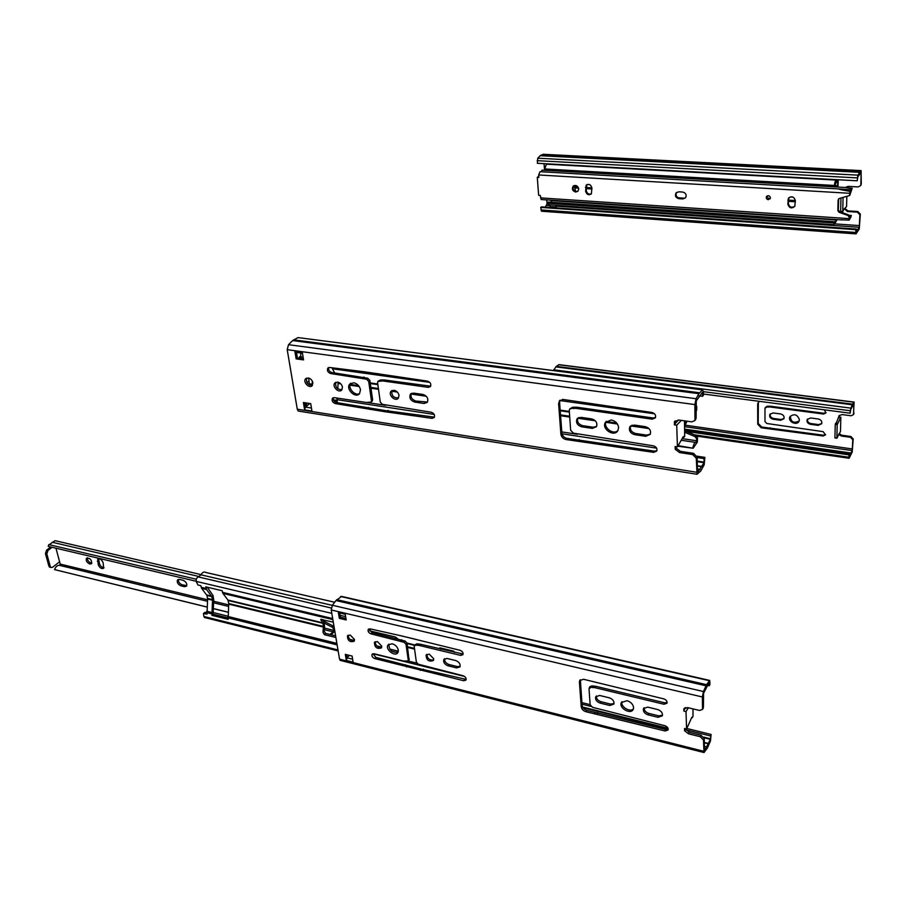 <?xml version="1.0" encoding="UTF-8"?>
<svg xmlns="http://www.w3.org/2000/svg" width="907" height="907" viewBox="0 0 907 907"><rect width="100%" height="100%" fill="white"/><g stroke="black" fill="none" stroke-linecap="round" stroke-linejoin="round"><path stroke-width="1.36" d="M575.355 171.876L574.891 170.754M860.868 184.597L861.094 172.489L857.818 176.865L857.217 180.788L857.818 175.142L861.094 170.618L861.287 183.996L860.562 185.663L858.147 186.921L848.192 186.354L845.437 187.432M545.254 207.125L547.034 203.962L546.728 199.903M544.551 170.301L544.064 163.645M844.78 208.327L847.932 210.889L857.795 211.524L860.335 214.131L859.258 228.938L856.027 233.859L855.732 229.675L856.14 232.033L859.258 227.294L859.915 214.755L857.364 212.147L847.501 211.512L844.349 208.735M842.739 211.819L840.653 211.705L840.936 198.066M846.832 196.728L846.56 206.626L843.521 209.528L842.75 211.841L843.057 197.59M557.85 205.492L556.048 206.989L550.096 206.569L550.005 204.937M555.934 205.379L556.048 206.989M844.78 208.655L844.338 209.279M856.163 229.029L541.388 206.853L540.708 207.408L855.732 229.675M541.694 211.24L540.708 207.408M857.217 180.788L537.363 163.283L537.738 158.215L540.606 155.312L543.44 154.292L861.117 170.607M861.287 183.996L860.72 185.447M773.081 419.238L780.61 420.258L783.897 418.773C784.544 416.381 783.467 414.771 780.644 413.955L773.093 412.946L769.862 414.397C769.181 416.801 770.258 418.41 773.081 419.238L773.546 418.478C770.871 417.742 769.76 416.211 770.213 413.887M799.396 419.646C797.298 414.363 794.158 413.388 789.974 416.721C787.321 421.46 796.834 426.188 799.033 421.211L799.396 419.646M810.473 424.329L818.193 425.372L821.651 423.762C822.241 421.381 821.13 419.794 818.318 419L810.575 417.968L807.173 419.544C806.561 421.925 807.661 423.524 810.473 424.329L810.903 423.558C808.25 422.843 807.117 421.336 807.502 419.034M824.327 409.817L825.926 412.923L823.545 414.046L769.884 406.96L766.812 406.96L764.975 408.365L764.986 421.608L766.812 423.49L823.182 431.664L825.461 434.895L823.091 435.995L761.222 427.787L757.73 424.193L757.674 403.774L759.284 401.313M836.231 423.161L839.304 415.361M853.612 413.966L853.827 403.774L850.709 409.545L850.154 413.195L850.233 410.735L852.115 404.749L854.111 402.084L853.453 414.624L851.106 415.757L841.923 414.556L838.896 415.916L838.839 417.946M839.088 433.591L841.741 435.235L850.845 436.494L853.192 438.909L852.217 451.958L849.179 458.148L848.895 454.861L849.292 454.044L849.281 456.561L852.206 450.586L852.795 439.702L850.449 437.287L841.333 436.029L838.624 434.294M836.866 438.16L834.916 437.684L835.256 424.465L835.789 423.104L837.694 423.365M840.857 417.197L840.472 431.494L836.889 438.228L837.195 424.725L840.857 417.197L839.258 416.993M849.292 454.044L684.774 430.349M848.895 454.861L686.361 431.403M553.383 370.532L556.32 366.36L559.075 364.659L853.906 402.062M854.009 413.184L853.77 414.023M784.011 418.524L781.063 419.499L773.546 418.478M799.124 421.007C793.727 423.614 790.802 422.004 790.337 416.154M821.753 423.49L818.624 424.601L810.903 423.558M758.354 401.982L758.207 423.444L761.687 427.027L823.511 435.213L823.091 435.995M825.574 434.566L823.511 435.213M765.236 407.56L767.288 406.223L770.349 406.211L823.964 413.275L823.545 414.046M826.039 412.606L823.964 413.275M850.154 413.195L703.447 394.023M770.315 427.821L769.85 428.58M768.512 406.381L768.036 407.13M770.349 406.211L769.884 406.96M768.49 427.968L768.025 428.739M837.569 179.711L834.825 185.482L545.028 168.974C545.458 165.709 546.331 164.133 547.658 164.258L836.027 180.085M834.825 185.482L545.028 168.974M837.535 187.035L837.762 179.722M575.333 172.058L575.412 170.788L837.671 185.674M838.249 179.745L837.955 187.069M678.277 197.794L684.672 198.202M559.2 170.482L554.313 170.21L554.324 169.609L559.211 169.892L559.131 171.128M559.812 171.174L559.902 169.904M575.628 191.343L574.358 185.493M554.313 170.21L554.245 170.856M549.245 204.891L547.533 203.225L548.134 202.091L833.987 221.682L834.315 222.839L836.798 219.562M550.084 202.227L552.193 200.696L836.095 219.982M837.218 219.596L834.055 224.698L833.987 221.682L835.166 221.773M834.406 185.357C834.905 181.763 835.54 180.005 836.333 180.096L836.923 179.677M833.556 222.963L547.533 203.225M684.604 424.589L686.463 421.109M687.018 421.188L684.649 426.177M839.587 188.973L540.028 171.684L538.667 174.96L538.86 177.466L537.284 177.375L538.645 195.288L540.209 195.402L541.4 199.54M849.802 195.198L852.217 188.248L845.052 187.466L542.046 170.153L541.286 171.752M538.758 176.23L537.284 177.375M770.428 197.805C769.68 195.561 768.376 195.118 766.528 196.49C765.882 198.145 766.483 199.223 768.32 199.71L770.428 197.805M795.348 200.572C793.988 196.57 791.675 195.821 788.387 198.327L787.832 204.154C789.203 208.156 791.528 208.893 794.804 206.354L795.348 200.572L788.364 200.118M682.858 198.939L685.59 197.749C686.837 194.88 685.862 192.976 682.665 192.046L678.719 191.808L676.021 192.964C674.74 195.833 675.704 197.737 678.912 198.69L682.858 198.939L685.613 197.715M591.897 187.874C590.82 184.495 588.904 183.611 586.149 185.209L585.616 191.252C586.716 194.631 588.632 195.515 591.387 193.883L591.897 187.874L586.092 187.488M578.745 188.939C577.668 185.595 575.775 184.699 573.065 186.264C571.659 189.075 572.544 191.003 575.73 192.057L577.986 191.173L578.745 188.939M852.217 188.248L849.984 191.366L849.542 195.572L839.406 198.418L838.125 199.914L837.864 210.651L839.066 212.295L847.92 215.447L849.122 217.102L849.179 220.095L850.789 217.317M766.948 196.037L768.83 199.098L770.213 198.69M788.875 197.737L788.33 203.531C789.362 207.17 791.516 208.1 794.827 206.32M676.588 192.409C675.352 195.277 676.327 197.17 679.513 198.1L683.447 198.35M586.761 184.711L586.285 190.685C587.067 193.645 588.779 194.688 591.443 193.815M573.678 185.776C572.362 188.577 573.269 190.481 576.399 191.49L578.054 191.105M838.692 198.769L838.317 210.016L839.519 211.66L848.362 214.812L847.92 215.447M850.8 217.306L851.333 215.447L849.598 218.542L849.564 216.456L848.362 214.812M849.984 191.366C838.181 189.336 836.005 188.622 843.453 189.2L851.004 189.937M838.726 219.698L849.179 220.095M845.052 187.466L851.888 188.701M296.476 352.46L297.383 357.925L303.357 358.741M577.804 418.104C576.829 421.778 578.439 424.295 582.645 425.678L593.246 427.242L596.613 426.449M606.329 421.302C602.52 427.038 613.143 435.485 617.939 430.519M630.592 425.973C629.696 429.657 631.351 432.151 635.58 433.489L646.589 435.111L650.33 434.136M372.051 401.234L372.618 399.794L369.875 380.407L367.754 378.219L331.849 372.55C329.252 371.621 328.221 369.954 328.753 367.539M434.453 417.141L385.838 410.644L336.486 402.561C333.969 401.665 332.937 400.044 333.391 397.708M430.678 386.189L384.08 379.931L380.35 379.999L378.185 381.201M391.994 390.577C391.268 395.611 393.457 398.048 398.536 397.867M411.347 393.434C410.259 397.005 411.744 399.545 415.814 401.03L427.469 402.062M350.85 383.208C347.098 387.436 354.898 396.552 359.66 393.513M335.851 382.323C335.068 387.13 337.121 389.568 342.007 389.659M306.634 378.106C305.874 382.675 307.813 385.067 312.45 385.282M656.906 450.62L654.491 451.142L567.079 438.387C564.109 437.662 562.374 435.87 561.875 433.013L559.596 402.436L560.072 400.168M655.534 417.458L653.142 417.991L576.92 407.22L572.646 407.232L569.891 408.819M304.82 402.731L305.534 407.039L309.809 403.502M676.032 446.732L676.078 448.092L680.42 451.346L693.538 453.33L697.098 457.003L697.574 471.753M695.261 419.125L696.111 417.934L696.247 400.917L702.426 392.334L702.653 396.28L703.469 395.135L703.39 391.427L702.471 389.874L698.934 393.683L696.077 398.729L694.887 404.579L694.943 420.485L691.814 421.868L678.538 419.998L675.262 423.422M696.111 417.934L695.454 419.771M675.182 420.871L675.284 423.954L674.411 424.873L674.468 421.755L678.538 419.998M311.441 408.048L305.444 407.107L304.627 409.873L303.403 402.515L310.716 403.638L311.929 411.03L304.627 409.873M681.293 420.383L676.724 425.202L677.427 446.89L683.356 436.516L683.833 437.355L684.683 436.414L684.49 420.837M677.427 446.89L675.125 446.55L675.227 449.305L676.078 448.092M676.724 425.202L674.411 424.873M702.551 389.806L297.995 337.585L292.632 340.567L288.517 344.694L287.213 349.683L297.281 409.216L298.188 411.052L299.401 411.245M675.227 449.305L679.57 452.57L692.699 454.566L696.27 458.239L697.052 474.27L700.794 470.937L704.183 464.769L704.875 457.377L704.07 458.591L704.025 462.729L698.027 471.821M294.866 351.236L302.292 352.245L303.55 359.898L296.135 358.877L294.866 351.236L296.09 352.415M592.294 428.387L581.682 426.823C577.306 425.326 575.741 422.719 576.988 418.989L581.047 417.367L591.704 418.909C596.08 420.383 597.668 422.979 596.466 426.721L592.294 428.387L593.246 427.242M611.261 419.986C615.513 420.995 617.962 423.524 618.597 427.56L617.871 430.644C614.107 437.503 601.046 428.773 605.445 422.356L611.261 419.986M645.693 436.301L634.673 434.668C630.274 433.217 628.653 430.632 629.821 426.88L634.22 425.066L645.274 426.664C649.673 428.081 651.317 430.666 650.194 434.408L645.693 436.301L646.589 435.111M332.903 397.924L332.484 398.275C331.52 400.645 332.45 402.413 335.295 403.581L384.693 411.687L431.97 418.342L434.192 417.571C435.111 415.123 434.124 413.343 431.233 412.243L382.403 404.329L380.282 402.141L377.584 382.686L377.89 381.45L382.663 380.929L428.217 387.368L429.34 386.325M332.484 398.275L334.377 397.663L366.473 402.493L371.156 402.028L372.618 399.794M328.289 367.732L327.835 368.106C326.803 370.544 327.733 372.358 330.636 373.537L366.575 379.217L368.695 381.416L371.451 400.815M327.835 368.106L329.695 367.494L364.24 371.768L427.469 381.121C430.428 382.244 431.415 384.069 430.428 386.586L428.217 387.368M394.08 390.293C396.744 390.94 398.388 392.64 399.012 395.384L398.332 398.15C395.418 402.096 387.754 394.919 391.042 391.325L394.08 390.293M413.547 393.105L422.957 394.466C427.231 396.098 428.671 398.717 427.276 402.334L424.068 403.468L414.68 402.073C410.418 400.429 408.989 397.799 410.418 394.194L413.547 393.105M353.73 382.765C357.335 383.65 359.591 385.974 360.487 389.749L359.535 393.672C355.476 398.91 345.227 388.808 349.785 384.058L353.73 382.765M337.642 382.13C340.204 382.754 341.814 384.421 342.461 387.108L341.769 389.965C338.855 393.649 331.622 386.359 334.876 383.015L337.642 382.13M308.221 377.958C310.682 378.57 312.235 380.169 312.892 382.777L312.212 385.6C309.366 389.08 302.485 381.904 305.648 378.775L308.221 377.958M559.857 400.338L558.599 403.547L560.889 434.158C561.388 437.015 563.134 438.807 566.104 439.544L653.618 452.355L654.491 451.142M559.222 401.041L563.179 399.477L651.974 412.481C655.024 413.445 656.146 415.236 655.353 417.844L652.246 419.17L653.142 417.991M653.618 452.355L656.713 451.062C657.45 448.534 656.328 446.788 653.346 445.825L573.405 433.149L570.662 430.326L569.256 410.474L569.562 409.193L571.659 408.365L575.945 408.354L652.246 419.17M674.32 422.061L675.171 420.882M307.133 403.093L305.24 405.304M704.07 458.591L697.109 457.536M704.875 457.377L696.961 456.176M296.135 358.877L297.383 357.925M575.639 441.006L576.603 439.85M575.945 408.354L576.92 407.22M573.394 408.603L574.369 407.481M578.167 440.791L579.131 439.634M362.721 378.083L363.9 377.085M362.97 378.14L364.161 377.142M365.272 379.035L366.462 378.038M367.426 408.501L368.593 407.47M369.614 409.374L370.782 408.331M384.693 411.687L385.838 410.644M386.836 411.449L387.981 410.406M387.096 411.472L388.241 410.429M380.498 381.201L381.666 380.18M382.663 380.929L383.831 379.92M382.913 380.951L384.08 379.931M702.653 396.28L698.9 395.792M339.717 612.996L340.408 617.168L345.93 618.472M596.341 695.986C596.228 698.651 597.792 700.567 601.024 701.735L610.615 704.081L614.028 703.537M621.998 701.678C620.161 706.587 630.093 712.789 633.449 708.821M644.095 707.732C644.038 710.396 645.625 712.29 648.868 713.435L658.799 715.861L662.495 715.215M409.012 659.899L407.028 643.052L405.1 641.056L372.051 632.667L369.058 628.891M466.175 679.4L421.313 669.128L375.883 657.394L372.902 653.732L464.554 676.441M463.114 654.049L420.111 644.174L416.676 643.834L414.442 645.308L407.096 643.551M426.846 654.332C427.254 658.527 429.521 660.398 433.625 659.967M444.611 658.686C444.385 661.362 445.847 663.312 449.01 664.525L457.593 666.634L460.144 666.373M388.831 644.163C389.092 650.194 392.175 652.87 398.082 652.201M375.215 641.68C375.509 645.716 377.652 647.621 381.643 647.383M348.265 635.138C348.526 638.993 350.567 640.852 354.376 640.727M668.198 729.262L665.863 729.534L586.806 710.351C584.108 709.455 582.543 707.834 582.113 705.487L580.344 679.762M667.121 702.528L664.774 702.823L595.944 686.338L592.067 685.907L590.015 686.576L589.267 687.767M346.644 654.695L347.143 657.734L349.252 655.342M685.318 728.718L689.229 732.323L701.02 735.248L704.217 738.547L704.524 750.044M702.676 708.639L703.424 707.188L703.583 693.231L709.047 682.676L709.24 685.771L709.966 684.354L709.716 680.42L706.553 684.672L703.435 691.542L702.381 696.984L702.54 709.433L699.58 710.476L687.653 707.619L683.844 708.832L683.923 711.088L686.009 711.598L686.576 729.024L684.502 728.514L684.581 730.736L685.329 729.273M703.424 707.188L703.174 708.174M684.638 707.97L683.923 711.088M352.608 659.219L347.064 657.824L346.349 660.455L345.329 654.366L352.097 656.056L353.095 662.167L346.349 660.455M685.669 707.562L684.672 709.138M686.576 729.024L691.814 717.29L692.234 717.72L692.982 716.485L693.005 708.9M709.353 680.341L341.622 596.409L335.964 600.547L332.381 605.264L331.225 609.957L339.547 659.151L340.93 660.557M684.581 730.736L688.481 733.797L700.283 736.722L703.481 740.033L704.013 752.549L707.46 747.878L710.464 740.917L711.088 734.466L710.34 739.33L705.011 750.168M338.288 612.032L345.136 613.642L346.179 619.957L339.331 618.336L338.288 612.032L339.082 612.849M609.787 705.476L600.173 703.118C596.534 701.701 595.049 699.58 595.695 696.769L599.663 695.476L609.3 697.812C612.939 699.218 614.447 701.326 613.824 704.149L609.787 705.476L610.615 704.081M626.998 700.692C630.83 701.939 633.029 704.206 633.585 707.505L633.245 709.353C630.853 715.09 618.381 707.925 621.374 702.551L626.998 700.692M658.017 717.301L648.074 714.863C644.412 713.469 642.893 711.36 643.494 708.537L647.7 707.12L657.677 709.535C661.339 710.918 662.881 713.027 662.303 715.85L658.017 717.301L658.799 715.861M372.289 654.06L372.108 654.287C371.553 656.124 372.46 657.564 374.84 658.618L463.692 680.726L465.949 680.069C466.459 678.187 465.506 676.747 463.092 675.738L418.308 664.219L416.381 662.223L414.17 646.249L415.667 645.07L419.102 645.41L460.631 655.387L461.606 654.117M372.108 654.287L374.092 653.743L403.649 661.044L408.116 660.988L409.272 658.981M368.457 629.22L368.253 629.447C367.664 631.34 368.582 632.803 371.008 633.857L404.068 642.281L406.007 644.276L408.263 660.217M368.253 629.447L370.237 628.891L402.028 636.022L460.008 650.285C462.468 651.305 463.432 652.779 462.887 654.707L460.631 655.387M429.238 654.128L433.716 658.754L433.376 660.511C428.796 662.031 426.369 660.205 426.097 655.035L429.238 654.128M447.094 658.459L455.711 660.545C459.271 662.031 460.677 664.162 459.906 666.928L456.618 667.903L448.024 665.795C444.464 664.298 443.081 662.167 443.874 659.4L447.094 658.459M392.187 643.766C395.497 644.866 397.549 646.986 398.32 650.126L397.844 652.655C395.067 657.326 384.783 649.208 388.049 644.934L392.187 643.766M377.346 641.544L381.722 646.079L381.371 647.927C376.893 649.231 374.58 647.371 374.432 642.349L377.346 641.544M350.215 635.036L354.444 639.424L354.104 641.272C349.762 642.439 347.551 640.603 347.472 635.773L350.215 635.036M579.913 680.205L579.403 682.053L581.251 706.87C581.693 709.217 583.258 710.839 585.956 711.734L665.092 730.974L665.863 729.534M579.686 680.545L583.586 679.275L663.765 698.878C666.294 699.819 667.359 701.27 666.962 703.231L663.992 704.251L664.774 702.823M665.092 730.974L668.04 729.988C668.414 728.083 667.359 726.654 664.876 725.713L592.622 707.347L590.151 704.796L589.017 688.719L591.217 687.268L595.094 687.71L663.992 704.251M710.374 735.917L685.624 729.806M590.99 706.417L582.011 704.195M711.088 734.466L686.814 728.48M590.14 704.648L581.897 702.608M339.331 618.336L340.408 617.168M594.595 713.888L595.446 712.494M595.094 687.71L595.944 686.338M592.781 687.653L593.632 686.282M596.897 713.979L597.736 712.585M400.543 640.954L401.563 639.73M400.781 641.034L401.801 639.809M402.878 641.997L403.91 640.773M404.443 665.999L405.452 664.752M406.449 666.928L407.458 665.681M420.315 670.386L421.313 669.128M422.288 670.432L423.286 669.173M422.526 670.466L423.524 669.219M416.869 645.353L417.878 644.117M418.864 645.376L419.873 644.14M419.102 645.41L420.111 644.174M709.24 685.771L707.369 685.341M688.39 707.789L686.009 711.598M429.771 382.369L332.45 368.775L334.672 372.947M434.192 414.42L337.007 399.681L337.302 401.642L334.15 401.155M333.391 399.828L337.109 400.395M337.007 399.681L336.95 398.06M338.175 382.232L337.789 388.808M332.45 368.775L332.109 367.834M311.963 385.43L312.337 381.155M300.909 353.061L300.489 358.344M440.553 649.072L439.85 647.825L453.817 651.169L454.509 652.416M320.795 619.39L322.892 623.29L323.436 626.42L322.983 632.281L324.173 630.989L324.57 626.68L323.98 622.123L322.586 619.56M441.573 648.244L440.859 649.14M332.858 619.583L222.929 593.405L227.929 600.037L228.757 603.54L228.145 619.356L211.909 615.331L213.077 614.22L227.838 617.871M320.715 619.47L333.277 622.123M397.856 638.845L395.259 636.952L369.546 630.796M324.173 630.989L325.568 633.381L335.601 635.83M335.885 637.496L324.377 634.673L322.983 632.281M391.858 651.237L397.323 652.575M398.343 651.192L389.772 649.095M381.711 647.122L376.711 645.897M354.444 640.444L349.796 639.31M211.909 615.331L212.521 600.23L211.841 596.591L206.558 589.516L205.753 586.852L222.136 590.729L222.929 593.405M207.25 587.203L213.009 595.491L213.723 599.89L213.077 614.22M337.994 649.956L203.882 616.488L203.474 613.563L207.023 614.118L207.624 599.039L206.932 595.411L201.637 588.337L200.821 585.673L197.93 584.992L196.184 581.387C196.048 579.029 196.774 577.555 198.372 576.943L200.935 574.811C202.488 572.238 204.075 571.455 205.696 572.43L334.672 602.248M206.694 612.633L204.653 612.452L203.565 613.483M203.882 616.488L205.243 617.69M299.083 358.163L299.537 356.7L303.097 357.154M695.93 411.018L695.862 408.139M309.412 384.976L308.663 378.049M684.785 430.734L695.862 435.405L697.517 437.627L697.336 442.106L693.141 448.239L678.13 445.666M693.141 448.239L677.812 446.221M692.789 447.854C693.81 443.75 694.921 441.958 696.134 442.469L696.689 438.829L695.023 436.618L695.862 435.405M684.83 432.31L695.023 436.618M695.816 406.472L696.417 405.633L696.769 407.413L696.383 410.61M696.417 405.633L695.794 405.52M309.106 380.793L306.906 382.561M196.161 581.251L48.218 546.377L48.831 544.597L196.32 579.233M49.227 544.688L55.044 540.663L201.048 574.607M206.955 607.055L54.545 569.596C55.69 566.648 57.322 565.231 59.454 565.344L60.225 564.086L59.601 561.762L52.572 567.294L50.871 567.465L50.293 566.546L46.835 553.916L47.98 550.458L52.107 547.295M50.656 567.26L48.91 566.206L45.441 553.576L46.597 550.13L50.724 546.966M334.819 631.215L331.123 634.741M228.111 612.248L213.009 608.54M228.122 612.18L213.009 608.472M206.966 606.987L54.545 569.596M329.91 634.447L333.198 631.839L333.663 628.97L332.302 627.247L333.379 626.091L334.037 626.567M179.529 579.437L177.534 579.902C176.684 582.351 177.829 584.335 180.969 585.843L184.461 586.682L186.479 586.205C187.33 583.745 186.173 581.772 183.021 580.265L179.529 579.437M98.273 564.8C99.759 567.986 101.561 569.12 103.681 568.224L103.103 562.623C101.629 559.438 99.827 558.304 97.707 559.188L98.273 564.8L99.498 563.814C100.439 566.251 101.947 567.533 104.01 567.657M89.827 564.041L91.539 563.678C91.845 559.789 90.167 557.964 86.516 558.19C85.666 560.56 86.766 562.51 89.827 564.041M59.601 561.762L55.951 548.191M324.15 623.075L332.302 627.247M178.407 579.403C178.191 581.841 179.439 583.632 182.148 584.788L186.785 585.65M98.591 558.757L99.498 563.814M87.412 557.771C87.242 560.163 88.455 561.921 91.051 563.054L91.868 563.111M323.618 619.81L325.012 621.805L333.379 626.091M859.564 225.605L835.018 223.904M547.839 204.018L547.034 203.962M842.694 211.478L840.608 211.342M860.335 214.131L859.915 214.755M859.258 227.294L557 206.195M550.039 205.708L546.683 205.47M858.203 229.426L856.151 229.278M858.135 229.63L856.151 229.482M857.183 230.99L856.106 230.922L857.172 231.013M855.652 232.464L540.901 209.936M861.094 170.618L543.01 154.281M857.308 177.897L537.171 160.675M859.666 171.831L540.606 155.312M859.326 172.296L540.062 155.709M857.818 175.142L537.738 158.215M857.795 211.524L857.364 212.147M847.932 210.889L847.501 211.512M853.906 404.443L853.306 404.375M852.501 448.976L685.068 425.168M836.855 437.956L834.916 437.684M837.195 424.725L835.256 424.465M853.192 438.909L852.795 439.702M852.206 450.586L684.672 426.675M851.219 453.047L684.74 429.136M851.151 453.262L684.751 429.351M850.312 454.985L849.269 454.838M850.244 455.042L849.269 454.895M848.816 457.23L694.547 434.85M853.782 402.186L558.508 364.716M850.233 410.735L703.401 391.665M852.433 404.137L556.32 366.36M852.115 404.749L555.832 366.882M850.709 408.105L553.723 369.807M850.845 436.494L850.449 437.287M841.741 435.235L841.333 436.029M781.063 419.499L780.61 420.258M818.624 424.601L818.193 425.372M767.288 406.223L766.812 406.96M758.15 403.025L757.674 403.774M758.207 423.444L757.73 424.193M761.687 427.027L761.222 427.787M837.331 424.023L835.392 423.762M837.626 186.32L575.401 171.4M793.058 197.114L790.201 196.944M589.697 184.643L587.214 184.495M769.748 198.95L767.923 198.837M578.031 186.989L574.437 186.763M795.337 201.762L788.353 201.331M591.965 188.985L586.16 188.622M578.598 188.146L574.619 187.896M686.486 421.732L684.513 421.46M686.066 422.809L684.547 422.594M849.78 193.293L538.667 174.96M849.077 218.632L540.402 197.873M850.188 194.223L849.746 194.846M838.578 199.291L838.125 199.914M838.317 210.016L837.864 210.651M839.519 211.66L839.066 212.295M849.564 216.456L849.122 217.102M788.33 203.531L787.832 204.154M788.364 199.483L787.866 200.107M679.513 198.1L678.912 198.69M586.285 190.685L585.616 191.252M586.058 186.899L585.389 187.466M694.887 404.579L287.213 349.683M696.621 472.241L297.281 409.216M696.27 458.239L697.098 457.003M700.057 469.486L697.404 469.078M700.193 469.407L697.404 468.976M701.927 466.776L697.324 466.062M307.518 405.395L305.376 405.055M702.052 466.459L697.313 465.722M307.824 405.146L305.546 404.794M704.025 462.729L697.211 461.674M704.149 462.128L697.2 461.051M696.077 398.729L288.517 344.694M698.934 393.683L292.632 340.567M699.592 392.776L293.607 339.842M702.471 389.874L297.995 337.585M566.104 439.544L567.079 438.387M560.889 434.158L561.875 433.013M558.599 403.547L559.596 402.436M571.659 408.365L572.646 407.232M424.068 403.468L425.19 402.413M414.68 402.073L415.814 401.03M330.636 373.537L331.849 372.55M366.575 379.217L367.754 378.219M368.695 381.416L369.875 380.407M335.295 403.581L336.486 402.561M431.97 418.342L433.07 417.277M379.183 381.008L380.35 379.999M679.57 452.57L680.42 451.346M692.699 454.566L693.538 453.33M581.682 426.823L582.645 425.678M634.673 434.668L635.58 433.489M702.381 696.984L331.225 609.957M703.775 751.291L339.547 659.151M703.481 740.033L704.217 738.547M706.802 747.107L704.422 746.506M347.869 656.917L346.973 656.691M706.927 746.971L704.422 746.336M347.982 656.793L346.95 656.532M708.469 743.831L704.331 742.799M708.582 743.502L704.32 742.436M710.34 739.33L704.059 737.776M668.164 728.865L582.963 707.709M710.442 738.774L703.719 737.096M667.983 728.23L582.566 707.041M703.435 691.542L332.381 605.264M705.963 685.783L335.964 600.547M706.553 684.672L336.803 599.652M709.093 680.635L340.613 596.489M585.956 711.734L586.806 710.351M581.251 706.87L582.113 705.487M579.403 682.053L580.265 680.703M591.217 687.268L592.067 685.907M456.618 667.903L457.593 666.634M448.024 665.795L449.01 664.525M371.008 633.857L372.051 632.667M404.068 642.281L405.1 641.056M406.007 644.276L407.028 643.052L414.748 644.934M374.84 658.618L375.883 657.394M463.692 680.726L464.656 679.445M415.667 645.07L416.676 643.834M688.481 733.797L689.229 732.323M700.283 736.722L701.02 735.248M600.173 703.118L601.024 701.735M648.074 714.863L648.868 713.435M569.324 411.427L560.163 410.123M654.525 413.785L559.88 400.554M377.765 384.001L370.226 382.924M656.623 448.149L562 433.795M577.408 434.283L561.784 431.925M385.826 405.361L366.655 402.47M426.256 396.246L411.052 394.035M397.323 392.051L391.677 391.223M378.502 389.307L370.974 388.219M359.217 386.518L350 385.18M340.771 383.831L338.266 383.468M648.993 428.58L630.66 425.927M617.395 424L605.876 422.322M595.309 420.791L577.736 418.24M569.721 417.073L560.583 415.746M647.666 427.537L631.896 425.247M616.692 423.047L606.205 421.528M594.017 419.76L578.825 417.56M569.664 416.234L560.526 414.907M425.077 395.282L411.574 393.332M396.166 391.098L392.141 390.509M378.389 388.525L370.872 387.425M358.582 385.645L350.193 384.432M339.649 382.901L338.243 382.697M569.369 412.084L560.22 410.78M377.856 384.625L370.317 383.536M573.122 400.928L562.385 399.431M379.818 374.013L363.934 371.802M416.188 639.424L401.892 636.022M322.711 622.814L227.929 600.037M320.829 620.037L321.509 619.311M324.377 634.673L325.568 633.381M397.731 652.405L398.23 651.816M204.154 613.404L205.322 612.304M211.58 613.801L206.683 612.588M337.132 644.888L227.827 617.826M227.782 616.148L212.703 612.429M345.624 616.613L340.102 615.32M331.803 613.359L196.184 581.387M331.259 608.007L198.372 576.943M211.501 612.418L206.615 611.205M212.521 600.23L207.624 599.039M416.767 663.13L408.116 660.988L409.136 659.752M336.882 643.392L227.759 616.431M212.487 599.606L207.59 598.416M323.448 627.066L228.791 604.164M414.567 649.106L407.64 647.439M211.841 596.591L206.932 595.411M414.465 648.414L407.549 646.748M323.436 626.42L228.757 603.54M211.637 596.114L206.739 594.935M322.892 623.29L228.133 600.502M206.558 589.516L201.637 588.337M206.104 588.462L201.173 587.283M332.676 618.551L222.476 592.35M332.302 605.366L200.935 574.811M695.42 442.367L681.214 440.269M696.735 440.768L682.155 438.625M337.858 388.015L336.792 387.856M312.065 384.228L309.604 383.865M695.975 410.576L696.814 409.397M696.689 438.829L697.517 437.627M46.597 550.13L47.98 550.458M45.441 553.576L46.835 553.916M333.198 631.839L324.298 629.673M228.598 606.432L213.485 602.758M207.431 601.284L59.454 565.344M333.901 630.376L324.434 628.086M228.734 604.901L213.61 601.239M207.556 599.776L60.225 564.086M199.37 576.603L52.243 542.25M324.094 622.78L325.012 621.805M333.663 628.97L334.32 628.245M48.91 566.206L50.293 566.546M180.969 585.843L182.148 584.788M184.461 586.682L185.629 585.616M97.366 561.263L98.602 560.265M840.653 211.705L842.75 211.841M541.411 211.218L855.845 233.87M860.562 185.663L860.992 185.062M834.962 437.956L836.889 438.228M696.882 436.131L848.952 458.239M853.453 414.624L853.85 413.841M548.542 204.835L834.055 224.698M849.542 195.572L849.984 194.948M541.048 199.517L842.399 219.948M849.111 215.299L850.936 215.424M788.387 198.327L788.852 197.76M298.188 411.052L697.052 474.27M295.41 352.324L302.462 353.277M306.271 378.276L305.648 378.775M335.511 382.493L334.876 383.015M350.68 383.31L349.785 384.058M411.064 393.604L410.418 394.194M391.688 390.747L391.042 391.325M372.323 400.996L371.156 402.028M695.794 419.295L694.943 420.485M674.933 421.12L674.468 421.755M577.578 418.297L576.988 418.989M606.239 421.392L605.445 422.356M630.376 426.177L629.821 426.88M340.08 660.341L704.013 752.549M338.594 612.735L345.25 614.288M703.276 707.97L702.54 709.433M204.426 617.486L338.152 650.909M696.599 410.293L695.941 411.222M50.871 567.465L49.5 567.136"/></g></svg>
